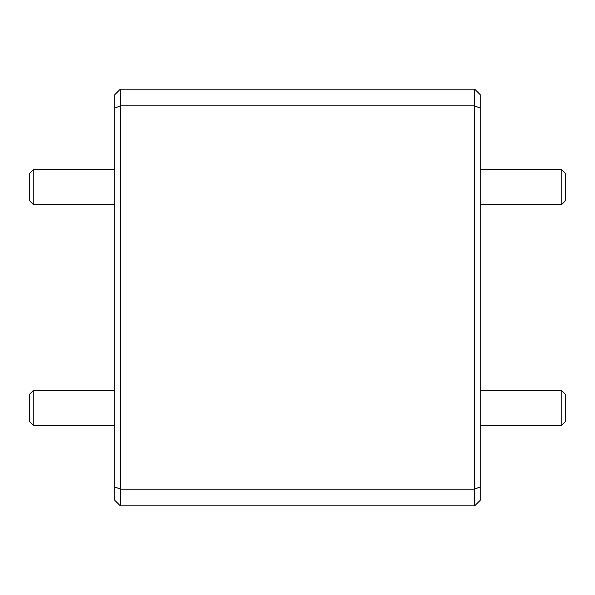 <?xml version="1.0" encoding="UTF-8"?>
<svg xmlns="http://www.w3.org/2000/svg" width="595" height="595" viewBox="0 0 595 595"><rect width="100%" height="100%" fill="white"/><g stroke="black" fill="none" stroke-linecap="round" stroke-linejoin="round"><path stroke-width="0.89" d="M561.777 169.664L565.25 173.138L565.25 200.917L561.777 204.383L561.777 169.664L480.262 169.664M565.25 394.083L565.25 421.862L561.777 425.336L561.777 390.618L565.25 394.083M33.223 204.383L29.75 200.917L29.75 173.138L33.223 169.664L33.223 204.383L114.738 204.383M33.223 425.336L29.75 421.862L29.75 394.083L33.223 390.618L33.223 425.336L114.738 425.336M480.262 108.156L480.262 500.254L474.706 505.81L120.294 505.81L120.294 489.149L474.706 489.149L474.706 105.85L120.294 105.85L120.294 489.149L114.738 486.844L114.738 94.746L120.294 89.191L474.706 89.191L480.262 94.746L480.262 108.156L474.706 105.85L474.706 89.191M120.294 89.191L120.294 105.85L114.738 108.156M474.706 505.81L474.706 489.149L480.262 486.844M114.738 486.844L114.738 500.254L120.294 505.81M480.262 204.383L561.777 204.383M480.262 390.618L561.777 390.618M33.223 390.618L114.738 390.618M33.223 169.664L114.738 169.664M480.262 425.336L561.777 425.336"/></g></svg>
